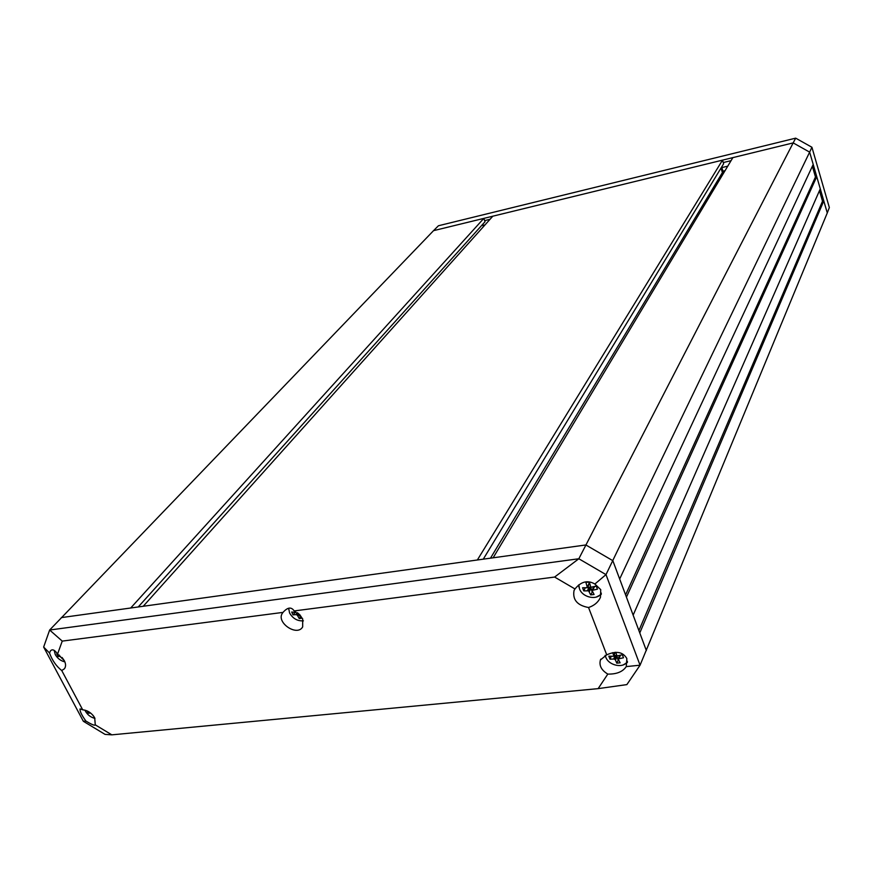 <?xml version="1.0" encoding="UTF-8"?>
<svg xmlns="http://www.w3.org/2000/svg" width="873" height="873" viewBox="0 0 873 873"><rect width="100%" height="100%" fill="white"/><g stroke="black" fill="none" stroke-linecap="round" stroke-linejoin="round"><path stroke-width="1.31" d="M143.237 606.266L477.356 559.986L722.506 160.141L492.809 216.198L143.237 606.266M823.785 200.921L639.778 632.936L646.358 650.571L612.835 560.684L585.859 544.959L612.835 560.684L619.666 579.006L813.21 164.43L809.642 152.131L793.175 142.899L732.884 157.609L493.125 557.803L585.859 544.959L61.306 617.615L130.688 608.012L483.806 218.403L433.521 230.668L438.432 225.758L795.674 138.152L811.923 147.253L829.35 207.556L827.277 212.936L823.785 200.921L822.508 201.205L819.463 190.707M816.757 176.662L626.432 597.154L633.143 615.127L820.282 188.83L816.757 176.662L815.469 176.968L812.359 166.252M483.413 226.685L482.573 224.459M138.229 606.964L485.039 221.72L483.806 218.403M294.168 610.936L302.68 618.815L302.669 626.912C297.038 637.039 275.595 622.253 282.525 613.032L283.016 612.388C287.643 607.193 291.353 606.713 294.168 610.936L554.617 577.053L578.832 558.764L49.652 630.022L433.521 230.668L793.175 142.899L795.674 138.152M626.257 666.601C622.755 671.784 616.611 674.272 607.815 674.087C601.377 670.224 598.922 665.51 600.438 659.933L606.724 654.837C616.251 650.636 622.962 651.869 626.847 658.558L626.257 666.601L640.062 665.193L827.277 212.936L809.642 152.131L811.923 147.253M638.894 630.568L822.508 201.205M625.581 594.873L815.469 176.968M607.815 674.087L598.136 688.633L626.869 684.607L640.062 665.193L605.993 574.62L809.642 152.131L793.175 142.899L578.832 558.764L605.993 574.62L594.873 584.026L600.733 589.657L600.449 597.339C598.256 602.195 594.295 605.589 588.555 607.521C577.315 605.447 572.47 599.806 574.019 590.585L574.98 588.959C581.047 581.494 587.682 579.858 594.873 584.026M724.175 172.156L722.408 172.581L721 168.074M490.495 558.163L722.408 172.581M483.271 559.167L723.63 163.764L722.506 160.141M578.864 586.045L578.712 584.943M601.279 594L598.649 595.986M627.414 662.018L625.297 663.742M288.548 608.252L288.636 609.081M57.585 654.008L64.286 660.599C65.933 663.884 65.977 666.612 64.438 668.762L61.743 670.54C56.243 666.197 52.173 660.337 49.521 652.982L50.536 650.767C52.445 648.868 54.792 649.949 57.585 654.008L62.245 641.109L283.016 612.388M82.684 709.793C87.78 710.393 91.785 713.077 94.71 717.846L95.277 725.048C94.382 725.638 91.25 724.306 85.892 721.054C81.615 715.052 79.672 711.004 80.065 708.898L82.684 709.793L61.743 670.54M605.098 655.372L605.655 656.823M623.257 664.888L627.392 662.454M578.461 585.139L579.454 588.686M596.215 597.099L601.224 594.469M598.136 688.633L111.842 734.848L95.31 724.874M588.555 607.521L606.724 654.837M554.617 577.053L574.98 588.959M49.521 652.982L43.65 647.068L49.652 630.022L62.245 641.109M111.842 734.848L105.066 734.389L83.361 721.294L85.892 721.054M43.65 647.068L83.361 721.294M482.933 225.398L485.017 224.896M721.207 167.747L727.766 166.165M721.84 167.594L722.953 171.173L725.059 170.672M722.309 172.254L722.953 171.173M484.635 220.618L490.026 219.298M723.248 162.553L731.061 160.654M615.792 652.306L616.993 655.929L622.351 654.761L623.497 657.773L618.139 658.94L620.136 662.814L616.753 663.153L618.302 660.075M616.753 663.153L615.487 660.097L617.069 656.463L618.084 660.097M615.487 660.097L614.756 659.29L616.371 655.601L617.069 656.463M614.756 659.29L613.654 659.028L615.247 655.394L616.371 655.601M613.654 659.028L609.976 659.18L611.155 656.518M613.883 655.645L615.247 655.394M609.976 659.18L608.83 656.169L613.61 656.278L615.236 652.327M613.61 656.278L614.93 652.349M613.643 655.285L612.66 652.655M618.139 658.94L619.557 655.688M619.055 658.46L620.376 655.437M627.403 661.254C624.075 668.816 608.612 665.761 605.731 657.031L605.251 655.317M590.672 594.906L588.588 590.835L583.775 590.879L582.586 587.758L587.398 587.715L585.903 582.422L589.319 581.996L590.814 587.289L596.248 586.045L597.438 589.166L592.003 590.41L594.087 594.48L590.672 594.906L592.374 591.938M589.33 591.687L591.032 588.206L592.101 591.97M588.588 590.835L590.323 587.311L591.032 588.206M587.464 590.595L589.177 587.114L590.323 587.311M587.518 587.464L589.177 587.114M583.775 590.879L585.172 588.053M587.398 587.715L589.133 584.201L589.133 583.219L587.42 586.689M588.598 582.105L589.133 583.219M592.003 590.41L593.705 586.918M592.931 589.908L594.513 586.656M595.255 586.405L596.357 586.35M601.333 593.094C597.787 600.777 582.455 597.732 579.497 588.806L578.854 584.834M93.902 716.526L92.767 715.074M90.585 713.11L88.282 713.154L89.232 712.052M88.282 713.154L87.049 710.873M94.971 718.392C90.857 717.388 87.693 715.009 85.478 711.266L84.965 710.142M63.784 659.89L62.059 657.478M60.401 656.343L58.109 656.485L59.375 655.121M58.109 656.485L56.734 653.91L57.825 654.128M64.875 661.876C60.75 660.883 57.563 658.471 55.305 654.641L54.137 650.341M299.745 614.657L302.113 618.193L299.253 618.553L300.738 616.556M299.253 618.553L297.584 615.629L298.904 613.872M297.584 615.629L296.864 614.865L298.097 613.206M296.864 614.865L295.903 614.636L297.366 612.671M295.903 614.636L293.012 614.854L295.783 611.7M293.012 614.854L291.691 612.017L294.856 612.388M303.4 620.845C297.442 621.205 292.837 618.564 289.563 612.922L288.668 608.219M283.092 612.3L282.525 613.032M600.81 659.137L600.438 659.933M574.489 589.679L574.019 590.585"/></g></svg>
